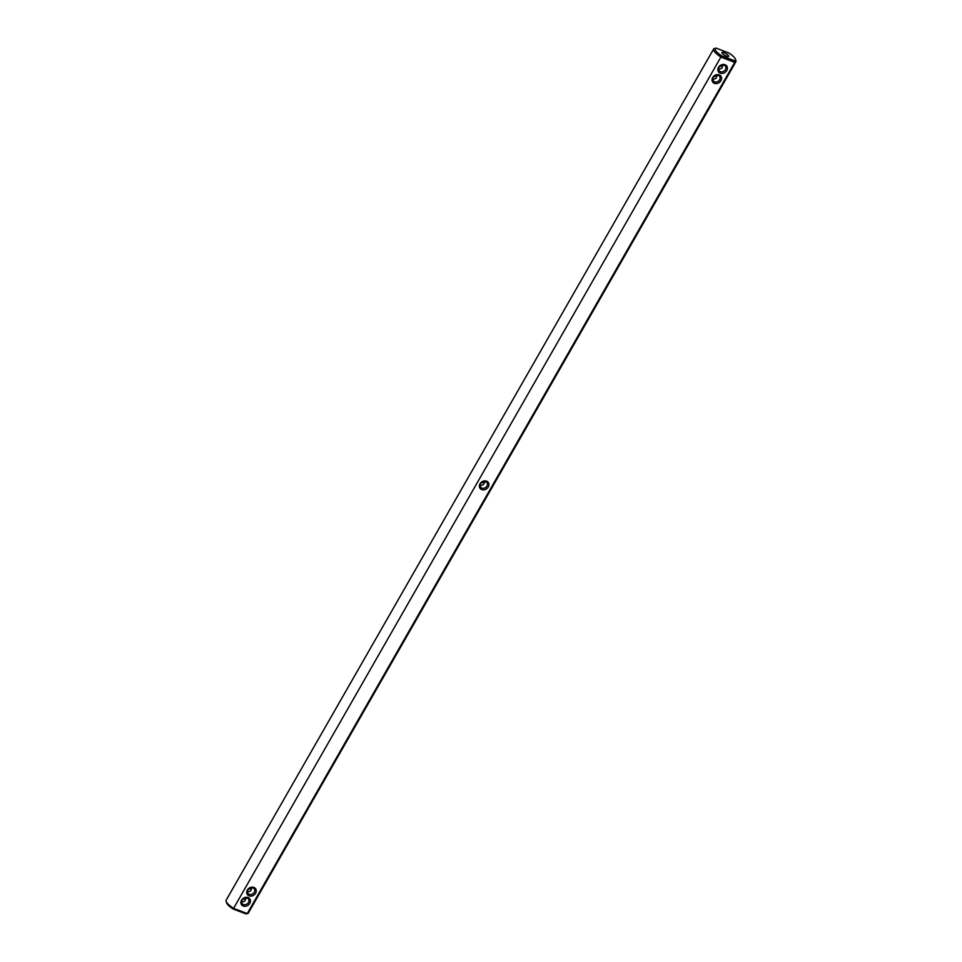 <?xml version="1.0" encoding="UTF-8"?>
<svg xmlns="http://www.w3.org/2000/svg" width="962" height="962" viewBox="0 0 962 962"><rect width="100%" height="100%" fill="white"/><g stroke="black" fill="none" stroke-linecap="round" stroke-linejoin="round"><path stroke-width="1.44" d="M480.038 483.79A5.05 4.197 -35.8 0 1 486.568 481.144A5.05 4.197 -35.8 0 1 488.275 486.952A5.05 4.197 -35.8 0 1 481.734 489.598A5.05 4.197 -35.8 0 1 480.038 483.79M480.603 483.633A3.884 3.235 -35.8 0 1 486.928 482.575A3.884 3.235 -35.8 0 1 486.94 486.063A3.884 3.235 -35.8 0 1 480.627 487.121A3.884 3.235 -35.8 0 1 480.603 483.633M721.62 55.796A11.652 3.09 -150.2 0 1 716.005 48.112A11.652 3.09 -150.2 0 1 716.065 48.1L728.992 53.054A11.652 3.09 -150.2 0 1 735.449 59.247L735.906 60.702A12.819 3.403 -150.2 0 1 735.87 61.772A12.819 3.403 -150.2 0 1 734.727 62.386L734.535 60.738L721.62 55.796L233.586 908.356L247.234 913.587L734.727 62.386L721.067 57.155A12.819 3.403 -150.2 0 1 713.624 49.026A12.819 3.403 -150.2 0 1 714.513 48.461A12.819 3.403 -150.2 0 1 714.766 48.413L715.932 48.136M714.405 83.333A5.05 4.197 -35.8 0 1 714.465 75.625A5.05 4.197 -35.8 0 1 721.596 78.355A5.05 4.197 -35.8 0 1 714.405 83.333M720.225 73.172A5.05 4.197 -35.8 0 1 720.285 65.464A5.05 4.197 -35.8 0 1 727.416 68.206A5.05 4.197 -35.8 0 1 720.225 73.172M253.896 887.409A5.05 4.197 -35.8 0 1 253.836 895.117A5.05 4.197 -35.8 0 1 246.705 892.387A5.05 4.197 -35.8 0 1 253.896 887.409M248.088 897.57A5.05 4.197 -35.8 0 1 248.028 905.266A5.05 4.197 -35.8 0 1 240.885 902.536A5.05 4.197 -35.8 0 1 248.088 897.57M485.197 481.457L483.429 484.571L480.134 485.87M713.624 49.026L226.13 900.228A12.819 3.403 29.8 0 0 226.094 901.298A12.819 3.403 29.8 0 0 233.586 908.356L233.008 908.946L245.935 913.9A11.652 3.09 29.8 0 0 245.995 913.888A11.652 3.09 29.8 0 0 246.068 913.864M245.995 913.888L247.487 913.539A12.819 3.403 29.8 0 1 247.234 913.587L245.935 913.9M247.487 913.539A12.819 3.403 29.8 0 0 248.376 912.974L735.87 61.772M714.586 81.83A3.884 3.235 -35.8 0 1 713.299 80.856A3.884 3.235 -35.8 0 1 714.55 75.962A3.884 3.235 -35.8 0 1 719.6 76.311A3.884 3.235 -35.8 0 1 719.059 80.555A3.884 3.235 -35.8 0 1 714.586 81.83M720.394 71.669A3.884 3.235 -35.8 0 1 719.107 70.695A3.884 3.235 -35.8 0 1 720.37 65.801A3.884 3.235 -35.8 0 1 725.408 66.15A3.884 3.235 -35.8 0 1 724.867 70.406A3.884 3.235 -35.8 0 1 720.394 71.669M252.97 887.866A3.884 3.235 -35.8 0 1 254.257 888.84A3.884 3.235 -35.8 0 1 252.994 893.734A3.884 3.235 -35.8 0 1 247.955 893.385A3.884 3.235 -35.8 0 1 248.497 889.128A3.884 3.235 -35.8 0 1 252.97 887.866M247.15 898.015A3.884 3.235 -35.8 0 1 248.436 899.001A3.884 3.235 -35.8 0 1 247.174 903.895A3.884 3.235 -35.8 0 1 242.135 903.546A3.884 3.235 -35.8 0 1 242.677 899.29A3.884 3.235 -35.8 0 1 247.15 898.015M712.794 79.605L716.101 78.307L716.834 75.95L713.792 76.647M481.12 482.912L484.163 482.215L484.223 481.385M251.551 887.649L251.503 888.479L252.525 887.734M226.094 901.298L226.551 902.753A11.652 3.09 29.8 0 0 233.008 908.946M735.449 59.247A11.652 3.09 -150.2 0 1 734.535 60.738M722.137 53.211A3.884 1.034 -150.2 0 1 721.933 52.489A3.884 1.034 -150.2 0 1 725.817 53.523A3.884 1.034 -150.2 0 1 728.679 56.349A3.884 1.034 -150.2 0 1 725.697 55.796A3.884 1.034 -150.2 0 1 722.137 53.211M717.868 75.192L716.834 75.95L716.894 75.12M723.677 65.043L722.654 65.789L722.715 64.959M718.614 69.456L721.921 68.146L722.654 65.789L719.612 66.498M248.449 889.177L251.503 888.479L250.757 890.836L247.462 892.135M242.628 899.338L245.683 898.64L244.949 900.997L241.642 902.296M245.731 897.799L245.683 898.64L246.705 897.883M716.005 48.112L714.513 48.461"/></g></svg>
